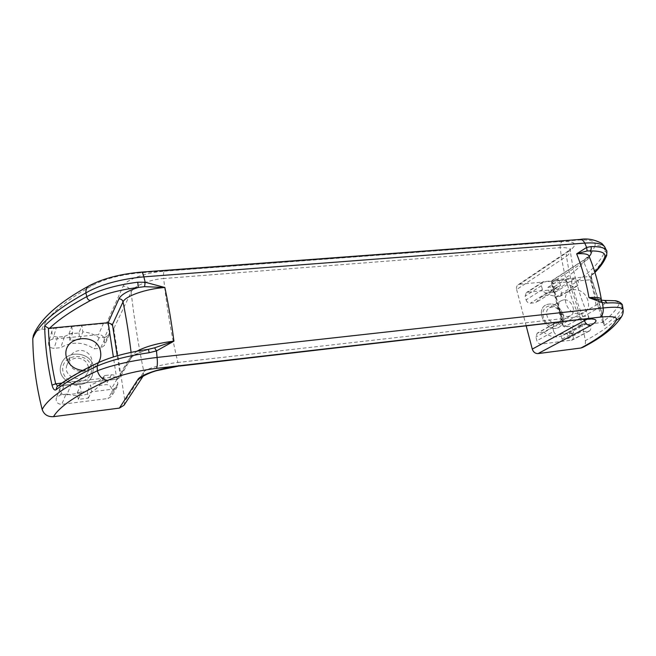 <?xml version="1.0" encoding="UTF-8"?>
<svg xmlns="http://www.w3.org/2000/svg" width="656" height="656" viewBox="0 0 656 656"><rect width="100%" height="100%" fill="white"/><g stroke="black" fill="none" stroke-linecap="round" stroke-linejoin="round"><path stroke-width="0.49" stroke-dasharray="3.28 2.46" d="M563.291 314.732C559.355 305.434 553.508 302.17 545.751 304.942C534.181 311.174 547.998 334.158 559.158 327.164C563.184 324.531 564.562 320.382 563.291 314.732C559.371 305.425 553.525 302.162 545.759 304.933C534.189 311.165 548.014 334.15 559.174 327.155C563.201 324.523 564.57 320.374 563.299 314.724M526.104 299.89C526.899 302.104 528.31 303.211 530.351 303.228L535.731 302.67L540.716 297.398C545.357 294.659 550.523 294.462 556.214 296.799L560.445 296.127C562.545 292.814 561.536 290.534 557.42 289.271L527.432 292.232L526.243 292.65L525.136 296.225L526.104 299.89L542.414 289.485C543.234 291.748 544.685 292.896 546.768 292.92L552.254 292.371L535.731 302.67M82.139 371.509C86.297 370.902 89.257 368.836 91.02 365.318C94.603 358.274 87.437 349.369 79.122 350.542C74.645 351.173 71.561 353.453 69.88 357.372C68.462 366.196 72.545 370.902 82.139 371.509M88.47 367.163C86.92 361.062 82.787 358.061 76.08 358.16C71.701 358.791 68.691 361.03 67.043 364.867C61.943 376.782 82.869 384.514 87.683 372.583L88.47 367.163M91.348 367.639C89.118 350.919 60.459 353.879 62.853 370.837C65.157 387.901 94.054 384.408 91.348 367.639M563.734 299.858L561.347 300.645C554.656 304.105 560.609 317.75 568.276 316.438L570.49 315.733C577.329 312.354 571.45 298.611 563.734 299.858M93.546 367.393C92.102 351.755 66.002 348.976 61.311 364.219C54.071 381.948 84.927 393.272 92.266 375.781L93.546 367.393C92.102 351.764 66.002 348.984 61.311 364.228C54.071 381.956 84.927 393.28 92.266 375.79L93.546 367.401M601.388 300.202C601.035 301.604 599.24 303.285 596.001 305.229L562.897 323.785L562.914 325.876L564.373 326.942L602.019 322.49L602.774 322.539L604.184 324.113L604.225 325.589C613.13 319.259 619.141 313.199 622.257 307.41L622.741 311.051C617.23 320.382 604.766 330.247 585.357 340.653C581.987 321.965 576.936 303.736 570.212 285.967C588.768 273.995 600.461 262.236 605.283 250.666L606.669 253.544C604.201 259.981 599.264 266.566 591.884 273.306L591.318 275.93L590.203 276.455L594.771 271.978M587.891 300.587C583.586 284.647 561.405 286.77 565.874 302.924C570.285 319.185 592.573 316.577 587.891 300.587M78.925 332.986L79.868 339.496L69.93 340.497L69.003 333.953L78.925 332.986L81.852 325.237L82.828 331.887C88.863 332.346 94.284 334.306 99.081 337.783L105.665 337.118L100.54 348.156L104.312 345.581L104.673 343.154L103.992 338.66C103.295 335.97 101.467 334.634 98.515 334.65L52.816 339.168C50.66 339.48 49.249 340.587 48.577 342.481C48.2 346.171 50.036 348.123 54.071 348.344L60.721 347.664C72.119 341.3 83.263 341.694 94.161 348.82L100.54 348.156M99.081 337.783L94.161 348.82M589.129 256.398L584.57 259.538L583.824 262.121C587.505 259.891 589.268 257.972 589.113 256.357M33.44 335.249C34.998 331.887 37.769 329.952 41.738 329.427L106.51 323.31L123.115 286.246C127.403 286.295 130.077 288.279 131.118 292.182C132.988 286.565 148.346 279.636 163.664 278.529C166.862 308.181 171.593 336.159 177.866 362.481C162.303 364.203 146.173 368.656 143.869 371.878C138.58 346.475 134.332 319.915 131.118 292.182L113.75 328.623C112.824 325.073 110.405 323.301 106.51 323.31M123.992 405.277L124.902 401.095L113.75 328.623M67.183 394.067L60.475 394.879L56.318 398.003C55.645 401.997 57.457 404.104 61.771 404.326L108.076 398.504L111.668 396.191L112.233 393.272L111.536 388.664C110.831 385.908 108.978 384.572 106.001 384.646L99.581 385.416C90.995 394.92 80.196 397.807 67.183 394.067L71.258 384.359L64.321 385.179L60.475 394.879M585.398 259.259L553.246 279.923L590.203 276.455L590.859 279.71L591.728 280.014C590.777 276.857 590.826 274.618 591.884 273.306M41.738 329.427C47.183 315.962 64.386 301.137 93.357 284.942C105.608 278.57 121.434 274.52 140.851 272.773L578.231 240.08C590.539 239.415 596.124 241.277 594.984 245.672C599.715 244.918 603.143 246.582 605.283 250.666L605.496 249.288M606.857 251.379L606.792 255.118M137.006 351.173L131.52 355.905L120.269 375.445L116.391 376.7L117.227 379.184L57.744 386.113M99.532 362.383C112.061 356.692 128.33 352.387 148.33 349.459C137.227 352.871 130.601 356.298 128.453 359.734L117.367 379.07L58.843 385.982C68.306 378.594 81.869 370.73 99.532 362.383L98.515 362.563C94.907 367.918 89.651 370.542 82.746 370.443M622.626 306.336L622.257 307.41C621.708 305.647 620.486 304.884 618.583 305.114C615.713 310.657 610.195 316.446 602.019 322.49M594.984 245.672C590.81 256.922 579.896 268.443 562.233 280.227C565.8 280.219 568.457 282.129 570.212 285.967M93.357 284.942L89.569 285.54M623.151 310.099L622.323 315.233M585.357 340.653C585.8 343.818 584.89 346.089 582.626 347.467M569.703 250.608L519.732 284.245L518.076 284.827C516.666 285.901 516.182 287.467 516.641 289.542L566.522 256.242C565.997 254.011 566.472 252.339 567.957 251.207L569.703 250.608C578.149 244.229 575.607 241.178 562.085 241.457C560.585 242.704 559.937 244.77 560.167 247.64C566.185 247.287 569.547 248.189 570.261 250.354C570.654 252.027 569.408 253.995 566.522 256.242C569.703 278.431 575.492 299.448 583.881 319.316M587.399 319.07L588.817 316.996C587.981 316.2 584.808 316.102 579.305 316.7L177.866 362.481C178.44 364.769 179.055 365.958 179.711 366.048L179.801 366.04M142.893 376.478L143.869 371.878L124.902 401.095M519.732 284.245L562.233 280.227M526.21 325.975L516.641 289.542M601.331 300.194L604.135 300.612C606.447 302.154 604.775 304.515 599.108 307.697L596.001 305.229C593.639 289.649 589.58 275.282 583.824 262.121L551.696 282.679L562.897 323.785M543.611 332.215L537.198 333.191L535.919 336.995L536.903 340.751C537.707 343.006 539.134 344.113 541.192 344.097L572.245 340.029C574.59 336.635 573.623 334.273 569.351 332.928L566.169 333.314L563.512 335.175C557.149 338.242 550.515 337.25 543.611 332.215L560.495 322.686L554.984 323.318L538.207 332.863M604.66 300.448L604.135 300.612C615.328 300.054 620.141 301.555 618.583 305.114M148.387 349.328L151.446 348.721C140.597 351.239 130.56 357.176 131.126 358.037L128.453 359.734M131.093 352.354L131.126 358.037L119.892 377.454L120.269 375.445L117.252 355.79M87.371 391.402L88.339 398.118L78.285 399.373L77.326 392.624L87.371 391.402L90.544 384.908L91.545 391.78L113.537 389.098L108.076 398.504M78.285 399.373L81.262 393.034L80.278 386.138L71.258 384.359M77.326 392.624L80.278 386.138M88.339 398.118L91.545 391.78M555.821 291.854L549.375 292.494L547.965 287.287L554.41 286.664L555.821 291.854L567.104 284.852L573.114 286.467L576.345 286.147L559.388 296.479M554.41 286.664L565.652 279.579L567.104 284.852M549.375 292.494L560.577 285.491L559.125 280.194L543.717 281.645L527.432 292.232M547.965 287.287L559.125 280.194M568.514 338.357L562.028 339.168L560.577 333.83L567.063 333.043L568.514 338.357L580.175 332.157L588.867 331.091L571.368 340.3M567.063 333.043L578.682 326.745L580.175 332.157M562.028 339.168L573.606 332.953L572.114 327.533C568.047 327.155 564.168 325.54 560.495 322.686M560.577 333.83L572.114 327.533M79.868 339.496L82.828 331.887M69.93 340.497L72.668 332.879L71.709 326.188L56.334 327.639L52.816 339.168M69.003 333.953L71.709 326.188M113.537 389.098L117.244 386.72L117.826 383.711L117.096 378.947C116.358 376.101 114.447 374.715 111.364 374.781L104.73 375.552L99.581 385.416M543.717 281.645L542.512 282.064L541.397 285.721L542.414 289.485M573.114 286.467L556.214 296.799M588.867 331.091L589.76 330.821C592.13 327.352 591.13 324.925 586.759 323.531L583.512 323.908L566.169 333.314M554.984 323.318L553.951 323.654L552.672 327.549L553.705 331.403L536.903 340.751M56.334 327.639C54.104 327.951 52.644 329.082 51.955 331.042C51.57 334.847 53.464 336.864 57.646 337.11L64.518 336.438L60.721 347.664M105.665 337.118L109.56 334.478L109.921 331.977L109.216 327.344L103.992 338.66M109.216 327.344C108.486 324.564 106.6 323.178 103.55 323.187L81.852 325.237M64.518 336.438L72.668 332.879M583.512 323.908L578.682 326.745M553.705 331.403C554.541 333.715 556.001 334.863 558.1 334.847L573.606 332.953M565.652 279.579L574.287 278.767C578.494 280.071 579.543 282.416 577.428 285.795L576.345 286.147M552.254 292.371L557.305 287L560.577 285.491M81.262 393.034L65.674 394.937C61.213 394.691 59.335 392.509 60.024 388.385L64.321 385.179M104.73 375.552C101.073 380.021 96.35 383.145 90.544 384.908M561.864 314.888C558.371 301.563 539.699 303.498 543.348 316.963C546.915 330.501 565.661 328.238 561.864 314.888M561.134 314.322C559.371 309.46 556.272 307.016 551.827 306.992L549.482 307.771C541.717 311.903 550.974 327.287 558.42 322.572C561.069 320.817 561.971 318.07 561.134 314.322M546.768 292.92L530.351 303.228M602.774 322.539L590.859 279.71L552.5 283.384L564.373 326.942L599.108 307.697M123.115 286.246C125.419 279.989 145.058 272.543 164.098 271.24C163.483 272.658 163.344 275.085 163.664 278.529L560.167 247.64C563.045 272.347 569.433 295.364 579.305 316.7L582.946 319.415M591.728 280.014C597.034 294.913 601.199 310.099 604.225 325.589M164.098 271.24L562.085 241.457M140.851 272.773L141.466 272.117M578.231 240.08L579.797 239.465M551.696 282.679L551.294 283.203L552.5 283.384L553.246 279.923L552.442 280.194L551.696 282.679M117.367 379.07L119.892 377.454L117.367 379.07M61.885 383.079L116.391 376.7L113.373 356.946M111.364 374.781L106.001 384.646M117.096 378.947L111.536 388.664M117.826 383.711L112.233 393.272M541.397 285.721L525.136 296.225M586.759 323.531L569.351 332.928M552.672 327.549L535.919 336.995M57.646 337.11L54.071 348.344M109.921 331.977L104.673 343.154M103.55 323.187L98.515 334.65M558.1 334.847L541.192 344.097M574.287 278.767L557.42 289.271M65.674 394.937L61.771 404.326M69.88 357.372L67.043 364.867M91.02 365.318L87.683 372.583M561.347 300.645L549.482 307.771M570.49 315.733L558.42 322.572M594.926 272.461L591.318 275.93L591.909 279.71C597.083 294.224 601.175 309.025 604.184 324.113M518.076 284.827L567.957 251.207L570.704 248.722L570.261 250.354C573.319 274.216 579.51 296.43 588.817 316.996L590.375 319.095M562.914 325.876L551.294 283.203L552.442 280.194L584.57 259.538L588.875 255.783M563.512 335.175L580.814 325.802M540.716 297.398L557.305 287M577.428 285.795L560.445 296.127M553.951 323.654L537.198 333.191M589.76 330.821L572.245 340.029M51.955 331.042L48.577 342.481M109.56 334.478L104.312 345.581M60.024 388.385L56.318 398.003M117.244 386.72L111.668 396.191M542.512 282.064L526.243 292.65"/><path stroke-width="0.98" d="M148.387 349.328L154.586 347.811L156.472 350.911L157.079 357.446C157.612 362.94 157.407 366.581 156.472 368.377L600.01 317.143C612.409 315.905 617.87 316.955 616.378 320.3C611.31 328.943 599.477 338.184 580.896 348.008L538.027 353.592C535.271 353.633 533.353 352.141 532.278 349.115L526.21 325.975M622.323 315.233L621.437 316.905C622.97 314.339 623.503 311.813 623.044 309.32L623.044 309.32C621.798 307.131 615.172 306.68 603.176 307.959L602.356 302.687L588.981 297.66C596.304 296.963 600.412 297.504 601.314 299.284L601.421 300.03M594.771 271.978C599.584 266.918 602.897 261.957 604.734 257.103C606.062 252.872 601.142 250.813 589.974 250.936L587.12 250.961L586.644 247.443L576.657 253.823C582.085 267.418 586.193 282.031 588.981 297.66L601.388 300.202M589.129 256.398C591.482 254.085 591.769 252.265 589.974 250.936C591.253 249.911 591.573 248.46 590.933 246.59L586.644 247.443L584.742 243.105L143.861 276.857L145.197 282.252L164.853 287.476C145.435 288.935 125.394 296.135 123.016 301.883C122.483 299.882 121.122 298.874 118.925 298.857C120.934 294.815 127.387 291.01 138.277 287.435C118.547 289.977 102.566 294.372 90.339 300.62C88.371 300.169 87.199 298.833 86.83 296.61L85.862 292.896C55.711 309.64 38.023 324.851 32.8 338.553C33.013 362.087 36.146 385.728 42.181 409.483C47.79 398.528 66.19 385.63 97.383 370.779L97.121 366.097C79.212 374.519 65.502 382.432 55.981 389.836L56.982 386.704C66.715 379.086 80.508 371.066 98.359 362.637L97.121 366.097C110.585 360.267 127.945 355.806 149.207 352.723L156.472 350.911L173.938 341.161C171.437 322.088 168.412 304.195 164.853 287.476L144.574 286.672L138.277 287.435L137.768 282.211L145.197 282.252L144.574 286.672M156.472 368.377C136.678 370.878 120.417 374.888 107.699 380.398C102.656 379.791 99.212 376.585 97.383 370.779C112.996 364.761 132.897 360.316 157.079 357.446L603.176 307.959C603.545 312.428 602.495 315.487 600.01 317.143M107.699 380.398C77.588 394.264 59.532 406.359 53.513 416.675L119.417 408.098L123.992 405.277L142.803 376.61L137.867 379.521C140.474 374.715 160.753 367.942 180.138 365.794L156.702 370.665C148.51 372.821 140.966 377.397 142.803 376.601L142.893 376.478M53.513 416.675C47.773 416.978 43.993 414.584 42.181 409.483M32.8 338.553L33.44 335.249M57.744 386.113L55.678 383.809L52.013 385.138C53.087 389.065 54.407 390.632 55.981 389.836M90.339 300.62C72.357 310.239 58.769 319.439 49.585 328.238L48.396 328.172L44.641 325.893C53.874 316.577 67.937 306.811 86.83 296.61C99.794 289.714 116.776 284.917 137.768 282.211M605.496 249.288L604.668 246.73C602.159 243.63 595.517 242.417 584.742 243.105C583.537 240.703 582.02 239.481 580.183 239.432C587.407 238.185 594.648 239.538 601.905 243.491L604.668 246.73L606.857 251.379M590.933 246.59C599.215 246.451 604.324 247.615 606.242 250.067L606.242 250.067C606.956 250.067 607.079 251.92 606.603 255.635L604.734 257.103M82.746 370.443C73.538 369.312 67.986 364.515 66.092 356.036C62.5 335.306 98.507 331.862 100.622 352.362C101.131 355.995 100.425 359.398 98.515 362.563L98.359 362.637C111.34 356.733 128.018 352.297 148.404 349.328L149.207 352.723M606.792 255.118L606.603 255.635C604.397 261.252 600.502 266.861 594.926 272.461M89.569 285.54L89.085 285.803C86.846 287.271 85.772 289.632 85.862 292.896C100.77 284.433 120.105 279.087 143.861 276.857C143.156 273.855 142.409 272.273 141.622 272.101L579.797 239.465M580.896 348.008L582.626 347.467C601.65 337.668 614.59 327.483 621.437 316.905L616.378 320.3M622.626 306.336L623.151 310.099M180.138 365.794L583.701 319.152C597.296 318.127 599.609 320.251 590.646 325.524C587.71 325.524 585.644 323.892 584.439 320.612L587.399 319.07M589.113 256.357L588.801 255.61C587.481 253.929 583.43 253.331 576.657 253.823L587.12 250.961M137.006 351.173C146.05 346.36 158.367 343.022 173.938 341.161L154.586 347.811M601.101 300.145L600.388 299.989L601.101 300.145M607.046 303.015L604.816 300.44L615.631 300.743C622.216 302.162 622.888 306.073 622.487 305.409L622.487 305.409C621.412 303.244 616.271 302.449 607.046 303.015L602.356 302.687L601.216 300.169L604.66 300.448M113.373 356.946L108.15 322.711L112.447 324.523L117.252 355.79M118.925 298.857L108.15 322.711L49.585 328.238M52.013 385.138C47.568 365.269 45.108 345.523 44.641 325.893M119.417 408.098L137.867 379.521M590.646 325.524L538.027 353.592M583.881 319.316L584.439 320.612L532.278 349.115M583.701 319.152L179.801 366.04M131.093 352.354C128.879 334.248 126.182 317.422 123.016 301.883L112.447 324.523M141.466 272.117L141.622 272.101C120.663 273.88 103.148 278.447 89.085 285.803C58.622 302.555 40.057 319.103 33.366 335.437M48.396 328.172C49.052 346.622 51.48 365.162 55.678 383.809L61.885 383.079M601.396 300.128L601.314 299.284C598.666 283.81 594.5 269.247 588.801 255.61L588.875 255.783M582.946 319.415L590.375 319.095"/></g></svg>

